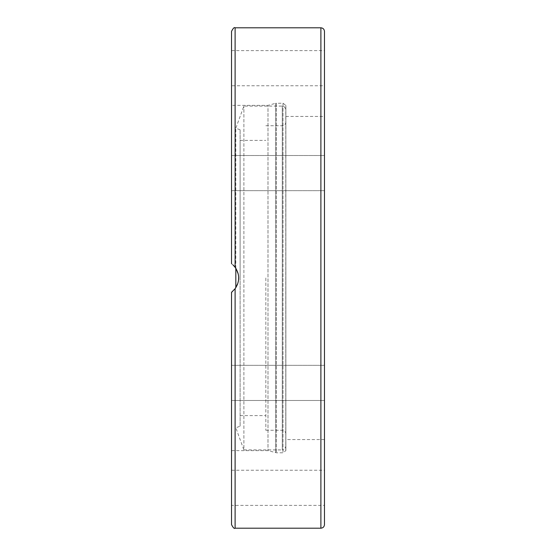 <?xml version="1.0" encoding="UTF-8"?>
<svg xmlns="http://www.w3.org/2000/svg" width="556" height="556" viewBox="0 0 556 556"><rect width="100%" height="100%" fill="white"/><g stroke="black" fill="none" stroke-linecap="round" stroke-linejoin="round"><path stroke-width="0.42" stroke-dasharray="2.78 2.08" d="M231.532 398.124L231.532 365.334L231.532 398.124M324.468 398.124L324.468 365.334L324.468 398.124M324.468 367.683L324.468 400.48L231.532 400.48L231.532 365.334L231.532 400.48L324.468 400.48M231.532 188.317L231.532 155.52L231.532 188.317M324.468 188.317L324.468 155.52L324.468 190.666L324.468 155.52L324.468 190.666L324.468 155.52L231.532 155.52L231.532 190.666L231.532 155.52L324.468 155.52M231.532 68.186L231.532 85.763L231.532 68.186M324.468 68.186L324.468 85.763L231.532 85.763M231.532 487.814L231.532 470.237L231.532 487.814M231.532 470.237L324.468 470.237L324.468 505.383L231.532 505.383M285.86 105.362L285.86 450.638L285.86 105.362L285.77 450.638L285.77 105.362L283.004 103.214L275.63 103.312L275.63 452.688L275.63 103.312L267.992 105.362L267.992 450.638L267.992 105.362L231.532 105.362L231.532 263.704L235 267.137M231.532 524.628L231.532 292.296L231.532 450.638L231.532 292.296L235.042 288.807M235.82 287.695L235.82 128.234L235.82 268.305L238.26 274.129L238.677 277.701L238.378 281.294L235.403 288.314L233.013 291.059M232.894 291.17L232.304 291.691M233.006 264.934L231.532 263.704L231.532 105.362M237.433 284.554L238.475 280.69M238.677 277.437L238.239 274.052M236.057 268.68L233.207 265.122M231.532 292.296L235.112 288.724C239.865 281.572 239.865 274.428 235.112 267.276L235.042 267.186M231.532 263.704L231.532 31.372M285.86 278L285.86 446.35L285.86 278M285.86 116.44L324.468 116.44L324.468 278M324.468 31.372L324.468 524.628M265.844 278L265.844 430.268L265.844 278M240.116 278L240.116 140.39L240.116 278M240.116 426.202L240.116 129.798L240.116 426.202L235.82 427.766L243.889 449.922L243.889 106.078L243.889 449.922L282.288 449.922L282.288 106.078L282.288 449.922C283.317 450.562 284.505 449.373 285.86 446.35M283.004 103.214L283.004 452.786L283.004 103.214M276.374 103.214L276.374 452.786L276.374 103.214M235.112 288.724L235.112 528.2M320.888 528.2L320.888 27.8M235.112 27.8L235.112 267.276M231.532 365.334L324.468 365.334L231.532 365.334M231.532 190.666L324.468 190.666L231.532 190.666M231.532 50.617L324.468 50.617M231.532 450.638L267.992 450.638L276.374 452.786L283.004 452.786L285.86 450.638M324.468 439.56L285.86 439.56M265.844 125.732L282.288 125.732C284.457 125.524 285.652 124.335 285.86 122.16M265.844 430.268L282.288 430.268C284.457 430.476 285.652 431.664 285.86 433.84M240.116 140.39L265.844 140.39M240.116 415.61L265.844 415.61M240.116 129.798L235.82 128.234L243.889 106.078L282.288 106.078C283.317 105.438 284.505 106.627 285.86 109.65"/><path stroke-width="0.83" d="M324.468 400.48L324.468 367.683M233.207 265.122L235.112 267.276L235.112 27.8L320.888 27.8L320.888 528.2C323.064 527.991 324.252 526.796 324.468 524.628L324.468 188.317M324.468 85.763L324.468 68.186M324.468 505.383L324.468 470.237M235 267.137L235.82 268.305L235.82 287.695M232.304 291.691L231.532 292.296L231.532 524.628C233.117 527.762 234.312 528.958 235.112 528.2L235.112 288.724L231.532 292.296M235.042 288.807L237.433 284.554M238.475 280.69L238.677 277.437M238.239 274.052L236.057 268.68M235.042 267.186L233.006 264.934M235.112 267.276C239.865 274.428 239.865 281.572 235.112 288.724M235.112 27.8C234.312 27.042 233.117 28.238 231.532 31.372L231.532 263.704M324.468 155.52L324.468 116.44M324.468 278L324.468 31.372C324.252 29.204 323.064 28.008 320.888 27.8M235.112 528.2L320.888 528.2"/></g></svg>
